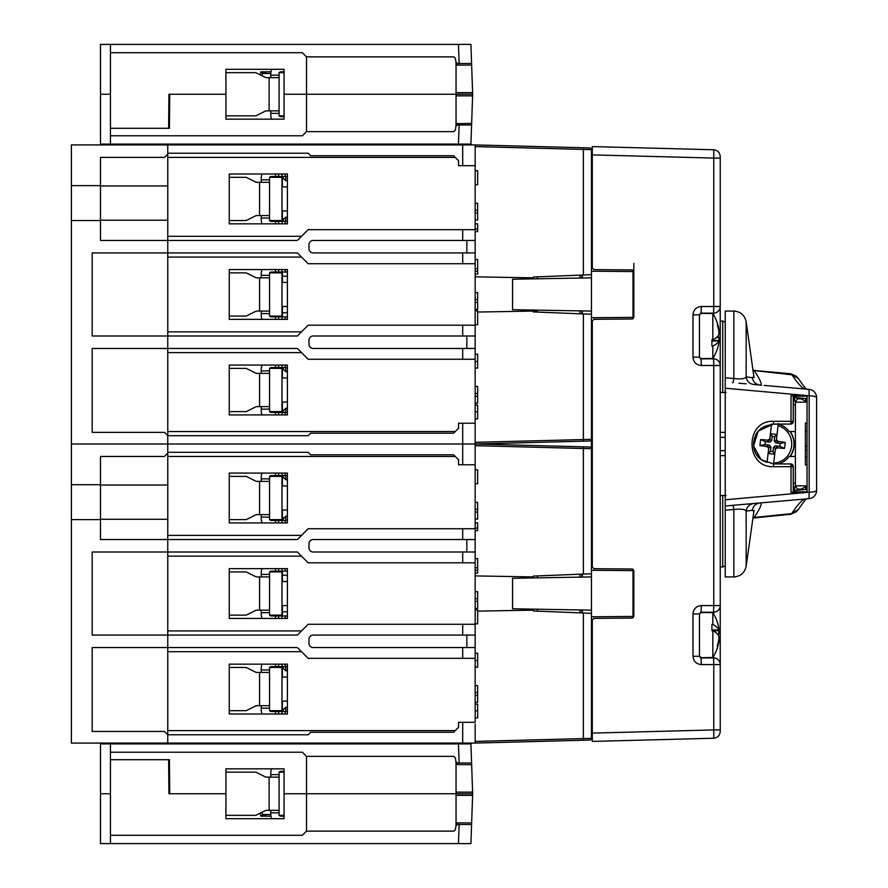 <?xml version="1.0" encoding="UTF-8"?>
<svg xmlns="http://www.w3.org/2000/svg" width="888" height="888" viewBox="0 0 888 888"><rect width="100%" height="100%" fill="white"/><g stroke="black" fill="none" stroke-linecap="round" stroke-linejoin="round"><path stroke-width="1.33" d="M287.401 316.894L285.181 316.894L285.181 319.38M282.051 319.38L282.051 316.894L285.181 316.894M275.502 319.38L275.502 316.894L278.632 316.894L278.632 319.38M282.051 316.894L278.632 316.894M275.502 316.894L271.195 316.894A1.665 1.665 0 0 1 269.763 316.061M229.248 272.86L245.687 272.86A2.498 2.498 0 0 1 246.797 273.127L255.722 277.578A2.498 2.498 0 0 0 256.832 277.844L269.541 277.844M269.541 311.078L256.832 311.078A2.498 2.498 0 0 0 255.722 311.344L246.797 315.795A2.498 2.498 0 0 1 245.687 316.061L229.248 316.061M261.227 277.844L261.227 273.693A9.968 9.968 0 0 1 262.138 269.541M269.763 272.86A1.665 1.665 0 0 1 271.195 272.028L275.502 272.028L275.502 269.541M285.181 269.541L285.181 272.028L282.051 272.028L282.051 269.541M278.632 269.541L278.632 272.028L275.502 272.028M278.632 272.028L282.051 272.028M285.181 272.028L287.401 272.028M262.138 319.38A9.968 9.968 0 0 1 261.227 315.229L261.227 311.078M281.996 272.86L281.996 316.061L269.541 316.061L269.541 272.86L281.996 272.86M266.211 814.518L266.211 816.183M266.211 815.473L260.684 815.473M287.401 485.958L281.996 485.958M169.73 793.75L225.918 793.75L225.918 768.83L284.082 768.83L284.082 793.75L306.504 793.75L306.504 756.365L453.757 756.365L455.411 757.83L455.866 761.56L457.52 763.014L471.584 763.014L459.129 763.014L458.463 743.911L100.477 743.911L100.477 793.75L110.445 793.75L100.477 793.75L100.477 843.6L110.445 843.6L110.445 759.695L169.43 759.695L169.73 793.75L168.931 793.75L168.631 759.695L169.43 759.695M110.445 835.297L302.353 835.297L306.504 831.135L306.504 793.75L284.082 793.75L284.082 818.681L225.918 818.681L225.918 793.75L168.92 793.75L168.631 759.695L110.445 759.695L110.445 752.214L302.353 752.214L306.504 756.365M460.461 743.911L460.35 743.078M400.888 743.078L398.39 743.911M457.52 764.624L457.52 763.014L456.044 762.126L456.044 764.279L457.52 764.624L471.639 764.624L470.918 743.911L458.463 743.911M262.071 812.231L262.482 814.518L270.785 814.518L270.785 810.367M163.259 743.911L163.226 743.078L163.259 743.911M471.639 764.624L472.605 792.152L456.044 792.152L456.044 793.75L472.66 793.75L472.605 792.152L472.66 793.75L306.504 793.75L456.044 793.75L456.044 825.385L457.52 824.497L471.584 824.497L459.129 824.497L458.463 843.6L470.918 843.6L471.639 822.887L457.52 822.887L457.52 824.497L455.866 825.951L455.411 829.681L453.757 831.135L306.504 831.135M456.044 764.279L456.044 792.152M173.193 743.078L173.238 743.911M110.445 743.911L110.445 752.214M282.417 615.972L282.417 605.583M282.417 581.496L282.417 571.106M100.477 484.704L100.477 519.602L71.395 519.602L71.395 484.704L100.477 484.704L100.477 456.465L164.447 456.465L167.765 453.135L167.765 444L71.395 444L71.395 144.922L167.765 144.922L167.765 153.236L308.169 153.236L310.667 155.722L453.557 155.722L458.541 160.706L458.541 165.69L475.158 165.69L475.158 144.922L583.372 147.752L475.158 144.922L167.765 144.922L167.765 240.459L297.369 240.459L308.169 229.659L462.692 229.659L462.692 240.459L475.158 240.459L475.158 252.925L313.153 252.925A4.151 4.151 0 0 1 309.002 248.773L309.002 244.611A4.151 4.151 0 0 1 313.153 240.459L462.692 240.459M71.395 484.704L71.395 444L475.158 444L583.372 441.17L475.158 444L475.158 423.232L458.541 423.232L458.541 428.216L453.557 433.2L310.667 433.2L308.169 435.697L167.765 435.697L167.765 444L167.765 352.614L301.52 352.614M100.477 485.026L167.765 485.026L167.765 456.465L167.765 539.538L297.369 539.538L308.169 528.737L462.692 528.737L462.692 539.538L475.158 539.538L475.158 552.003L313.153 552.003A4.151 4.151 0 0 1 309.002 547.852L309.002 543.689A4.151 4.151 0 0 1 313.153 539.538L462.692 539.538M301.52 535.386L167.765 535.386L167.765 519.28L100.477 519.28M100.477 519.602L100.477 539.538L167.765 539.538L167.765 647.541L167.765 635.075L92.174 635.075L92.174 552.003L167.765 552.003L167.765 539.538M301.52 651.692L167.765 651.692L167.765 730.613L167.765 647.541L92.174 647.541L92.174 731.446L164.447 731.446L167.765 734.765L167.765 743.078L71.395 743.078L71.395 519.602M282.417 711.51L282.417 701.12M282.417 677.033L282.417 666.644M282.417 520.435L282.417 510.045M282.417 485.958L282.417 475.568M582.328 313.886L582.328 310.922M582.328 278.011L582.328 275.036M581.762 313.864L581.762 310.911M581.762 278.011L581.762 275.058M579.931 275.136L579.931 278.044M579.931 310.878L579.931 313.786M583.372 147.752L589.843 147.93L583.372 147.752L583.372 149.417L591.464 149.584L591.464 317.726L633 317.36L633 270.163M591.464 294.461L591.464 245.776L591.464 314.252L533.311 311.91L533.311 311.078L477.644 312.043M475.158 276.834L533.311 277.844L533.311 277.012L591.464 274.67L591.464 314.252M583.372 313.93L583.372 441.17L589.843 440.992A1.665 1.665 0 0 0 591.464 439.338L475.158 442.335M633 617.837L633 570.64L591.464 570.274L591.464 317.726M537.462 276.845L537.462 278.788M537.462 310.134L537.462 312.077M533.311 311.078L533.311 310.056M533.311 278.865L533.311 277.844M529.159 277.778L529.159 278.932M529.159 309.99L529.159 311.144M587.434 441.059L586.335 441.092M462.692 348.462L462.692 359.263L475.158 359.263L475.158 335.997L475.158 348.462L313.153 348.462A4.151 4.151 0 0 1 309.002 344.311L309.002 340.148A4.151 4.151 0 0 1 313.153 335.997L475.158 335.997L475.158 325.197L308.169 325.197L297.369 335.997L167.765 335.997L167.765 431.535L455.211 431.535M589.843 147.93A1.665 1.665 0 0 1 591.464 149.584A1.665 1.665 0 0 0 589.843 147.93M533.311 311.544L537.462 311.522M711.921 340.481L718.858 340.481L718.858 337.34L716.683 337.34M717.349 348.873A41.403 39.338 180 0 0 717.77 347.508A41.403 39.338 180 0 0 718.858 342.557L718.947 340.848M711.921 340.97L718.858 340.97A41.403 12.932 180 0 1 712.82 346.087L711.921 346.087L711.921 339.771L712.82 339.771L712.82 313.564L700.321 313.353M717.759 347.552A41.536 41.536 0 0 1 712.82 358.43L712.82 346.087M718.015 335.997A41.403 12.932 180 0 1 718.858 337.34M712.82 339.771A41.403 12.932 0 0 0 718.858 334.654L718.858 331.513A41.403 39.338 180 0 0 717.349 325.197A39.627 12.377 0 0 0 717.349 323.121A41.403 39.338 0 0 1 717.77 324.497A41.403 39.338 0 0 1 718.858 329.437L718.947 331.146M701.109 358.43L701.298 365.49L713.763 365.49L713.586 358.841L701.12 358.841L699.466 357.187L699.455 314.896A1.665 1.665 0 0 0 699.466 314.818L701.12 313.153L713.586 313.153L713.763 306.504L701.298 306.504L701.109 313.564M281.996 571.939L281.996 615.14L269.541 615.14L269.541 571.939L281.996 571.939M633 570.64L633 569.241M633 318.759L633 317.36M592.296 165.69L591.464 165.69M633 271.562L591.464 271.195M591.464 277.844L512.543 279.221L512.543 309.701L591.464 311.078M633 616.439L591.464 616.805L591.464 570.274M591.464 576.923L512.543 578.299L512.543 608.78L591.464 610.156M591.464 722.31L592.296 722.31M475.158 575.912L533.311 576.923L533.311 576.09L591.464 573.748L591.464 613.331L533.311 610.988L533.311 610.156L477.644 611.122M281.996 177.323L281.996 220.524L269.541 220.524L269.541 177.323L281.996 177.323M168.631 128.305L168.931 94.25L168.631 128.305L168.92 94.25L169.73 94.25L169.43 128.305L110.445 128.305L169.43 128.305M110.445 94.25L100.477 94.25L110.445 94.25M398.39 144.089L400.888 144.922M460.35 144.922L460.461 144.089M458.463 144.089L470.918 144.089L471.639 123.377L456.044 123.721L456.044 125.874L457.52 124.986L471.584 124.986L459.129 124.986L458.463 144.089L110.445 144.089L110.445 52.703L302.353 52.703L306.504 56.865L453.757 56.865L455.411 58.319L455.866 62.049L457.52 63.503L471.584 63.503L459.129 63.503L458.463 44.4L110.445 44.4L110.445 52.703M110.445 44.4L100.477 44.4L100.477 144.089L110.445 144.089M270.785 77.633L270.785 73.482L262.482 73.482L262.071 75.769M110.445 135.786L302.353 135.786L306.504 131.635L453.757 131.635L455.411 130.17L455.866 126.44L457.52 124.986L457.52 123.377M163.226 144.922L163.259 144.089L163.226 144.922M456.044 95.849L472.605 95.849L472.66 94.25L472.605 95.849L472.66 94.25L456.044 94.25L456.044 123.721M168.92 94.25L225.918 94.25L225.918 69.32L284.082 69.32L284.082 94.25L456.044 94.25L284.082 94.25L284.082 119.17L225.918 119.17L225.918 94.25L169.73 94.25M472.605 95.849L471.639 123.377M173.193 144.922L173.238 144.089M306.504 131.635L306.504 56.865M287.401 520.435L285.181 520.435L285.181 522.921M282.051 522.921L282.051 520.435L285.181 520.435M275.502 522.921L275.502 520.435L278.632 520.435L278.632 522.921M282.051 520.435L278.632 520.435M275.502 520.435L271.195 520.435A1.665 1.665 0 0 1 269.763 519.602M229.248 476.401L245.687 476.401A2.498 2.498 0 0 1 246.797 476.667L255.722 481.118A2.498 2.498 0 0 0 256.832 481.385L269.541 481.385M269.541 514.618L256.832 514.618A2.498 2.498 0 0 0 255.722 514.874L246.797 519.336A2.498 2.498 0 0 1 245.687 519.602L229.248 519.602M261.227 481.385L261.227 477.233A9.968 9.968 0 0 1 262.138 473.082M269.763 476.401A1.665 1.665 0 0 1 271.195 475.568L275.502 475.568L275.502 473.082M285.181 473.082L285.181 475.568L282.051 475.568L282.051 473.082M278.632 473.082L278.632 475.568L275.502 475.568M278.632 475.568L282.051 475.568M285.181 475.568L287.401 475.568M262.138 522.921A9.968 9.968 0 0 1 261.227 518.77L261.227 514.618M282.417 517.937L284.082 517.937M287.401 377.955L281.996 377.955M110.445 843.6L458.463 843.6M270.929 816.183L260.817 816.183L260.273 813.13M456.044 795.359L472.605 795.359L472.66 793.75M472.605 795.359L471.639 822.887M807.048 402.186L801.287 398.867L797.335 398.867L795.415 402.186L807.048 402.186M795.415 404.839L793.306 404.651M793.306 483.35L795.415 483.161M795.415 456.465L789.188 456.465A20.768 20.768 0 0 1 778.388 463.936M795.415 431.535L789.188 431.535A20.768 20.768 0 0 0 778.388 424.064M807.048 423.021L805.383 423.021L807.048 423.021M805.383 464.979L807.048 464.979L805.383 464.979L805.383 423.021M795.415 485.814L807.048 485.814L801.287 489.133L797.335 489.133L795.415 485.814L795.415 402.186M807.048 431.479L805.383 431.335M805.383 446.287L807.048 446.142M713.586 358.841A6.649 6.649 0 0 1 720.235 365.49L720.235 306.504A6.649 6.649 0 0 1 713.586 313.153M713.641 314.896L713.808 313.153M700.31 657.708L712.82 657.509L712.82 630.613L711.921 630.613L711.921 624.375L712.82 624.375L712.82 612.642L700.321 612.443M699.455 619.813L699.455 613.897L701.12 612.232L701.298 605.583C696.259 606.082 693.495 608.857 692.984 613.897L692.984 656.265C693.495 661.294 696.259 664.069 701.298 664.568L713.763 664.568L713.586 657.919A6.649 6.649 0 0 1 720.235 664.568L720.235 605.583A6.649 6.649 0 0 1 713.586 612.232L713.763 605.583L701.298 605.583M701.12 612.232L713.586 612.232L701.109 612.642M713.586 657.919L701.12 657.919L701.298 664.568M713.641 613.974L713.808 612.232M699.455 320.735L699.455 357.109A1.665 1.665 0 0 1 699.466 357.187L692.984 357.187C693.495 362.215 696.259 364.99 701.298 365.49M699.455 613.974L699.455 656.188A1.665 1.665 0 0 1 699.466 656.265L692.984 656.265M720.235 731.59C719.78 735.475 717.626 737.684 713.763 738.239L592.296 741.413L713.763 738.239L713.763 664.568L720.235 664.568L720.235 731.59L720.235 729.925L713.763 729.925L592.296 733.111L592.296 741.413L592.296 620.057L593.939 618.392L632.178 618.059L633.832 616.394L633.832 570.673L632.178 569.019L593.939 568.686L592.296 567.021L592.296 320.979L593.939 319.314L632.178 318.981L633.832 317.327L633.832 271.606L632.178 269.941L593.939 269.608L592.296 267.943L592.296 146.587L592.296 154.889L592.296 154.068L592.296 154.889L713.763 158.075L720.235 158.075L720.235 156.41L720.235 321.045L722.721 321.045L722.721 392.496L726.051 392.496L720.235 392.496M592.296 146.587L713.763 149.761L713.763 306.504L720.235 306.504M713.763 149.761C717.626 150.316 719.78 152.525 720.235 156.41M720.235 365.49L713.763 365.49L713.763 605.583L720.235 605.583L720.235 321.045M720.235 566.955L722.721 566.955L722.721 495.504L726.051 495.504L720.235 495.504M725.219 432.412L720.235 432.367M720.235 455.633L725.219 455.588M712.82 358.43L700.332 358.652M633.832 271.606L633.832 263.292M701.109 657.509L699.466 656.265L699.466 613.897L692.984 613.897M807.048 396.226L794.582 396.226L794.616 400.954L796.059 401.076M796.059 486.924L794.616 487.046L794.582 491.774L807.048 491.774M793.328 486.846L793.284 466.433L790.786 463.936L773.404 463.936L773.659 466.688L790.997 466.688L791.03 492.307L794.582 491.774M771.206 424.187L790.786 424.064L793.284 421.567L793.339 400.843L794.616 400.954M773.404 463.936L761.205 459.718L753.579 446.009L758.241 431.035L773.404 424.064L773.659 421.312C744.821 419.813 744.743 468.087 773.659 466.688M773.404 424.064L790.731 424.064L790.997 421.312L793.228 421.567L793.262 395.704L791.03 395.693L790.997 421.312L773.659 421.312M793.262 492.296L793.228 466.433L790.997 466.688L790.786 463.936M793.428 486.835L794.616 487.046M725.219 488.034L725.219 399.966M725.219 510.2L733.832 509.49L733.832 576.923L725.219 576.923L725.219 505.994L809.012 498.668L809.157 492.241L725.219 499.789L725.219 505.994L764.113 502.597L738.872 504.806M791.03 492.307L807.048 492.296L807.048 395.704L791.03 395.693M793.262 395.704L794.582 396.226M754.101 377.578L753.879 376.656L752.391 377.744L746.164 376.856C745.088 378.776 740.969 379.331 733.832 378.51L725.219 377.8L725.219 388.211L809.157 395.759L809.012 389.333A8.303 8.303 0 0 1 816.605 397.613L816.605 490.387A8.303 8.303 0 0 1 809.012 498.668M725.219 377.8L725.219 311.078L733.832 311.078L733.832 378.51L733.1 382.695L732.522 382.639L733.1 382.695M725.219 499.789L725.219 388.211M722.721 321.045L725.219 322.166L725.219 394.883M725.219 493.118L725.219 565.834L722.721 566.955M752.991 370.374L790.464 373.737M752.924 369.908L753.579 369.985M753.868 376.579L746.164 321.8C744.71 315.173 740.603 311.599 733.832 311.078M752.391 377.744C753.191 381.951 755.688 384.382 759.895 385.037C762.614 385.248 760.716 380.408 754.201 370.54L792.018 374.825C798.101 384.005 802.574 388.744 805.449 389.022M746.164 321.8L746.164 376.856C746.819 381.241 749.328 383.783 753.668 384.493L761.615 385.192M752.924 518.093L754.201 517.46C760.705 507.592 762.603 502.763 759.895 502.963C755.688 503.618 753.191 506.049 752.391 510.256L753.857 511.499M752.991 517.615L791.641 513.608L796.525 511.643L798.223 509.645M753.668 503.507C749.328 504.218 746.819 506.759 746.164 511.144L752.391 510.256M733.1 505.305L733.832 509.49C740.981 508.669 745.088 509.224 746.164 511.144L746.164 566.2C744.71 572.827 740.603 576.401 733.832 576.923M809.012 389.333L764.124 385.414M805.449 498.978C802.574 499.267 798.09 503.996 792.018 513.175L798.257 509.623C803.129 502.541 806.06 498.845 807.059 498.534M796.492 376.334L790.575 373.737L796.492 376.334L798.257 378.377L792.018 374.825M792.018 513.175L790.42 514.274M796.525 511.643L790.564 514.263L753.579 518.015M754.767 451.104L754.112 449.062M756.654 433.178L761.005 428.382M788.111 387.512L787.079 387.412M746.075 383.827L738.872 383.194M287.401 615.972L285.181 615.972L285.181 618.459M282.051 618.459L282.051 615.972L285.181 615.972M275.502 618.459L275.502 615.972L278.632 615.972L278.632 618.459M282.051 615.972L278.632 615.972M275.502 615.972L271.195 615.972A1.665 1.665 0 0 1 269.763 615.14M229.248 571.939L245.687 571.939A2.498 2.498 0 0 1 246.797 572.205L255.722 576.656A2.498 2.498 0 0 0 256.832 576.923L269.541 576.923M269.541 610.156L256.832 610.156A2.498 2.498 0 0 0 255.722 610.422L246.797 614.873A2.498 2.498 0 0 1 245.687 615.14L229.248 615.14M261.227 576.923L261.227 572.771A9.968 9.968 0 0 1 262.138 568.62M269.763 571.939A1.665 1.665 0 0 1 271.195 571.106L275.502 571.106L275.502 568.62M285.181 568.62L285.181 571.106L282.051 571.106L282.051 568.62M278.632 568.62L278.632 571.106L275.502 571.106M278.632 571.106L282.051 571.106M285.181 571.106L287.401 571.106M262.138 618.459A9.968 9.968 0 0 1 261.227 614.307L261.227 610.156M462.692 252.925L462.692 263.725L475.158 263.725L475.158 252.925L475.158 259.529L477.644 259.529L477.644 274.115L475.158 274.115M462.692 263.725L308.169 263.725L297.369 252.925L167.765 252.925L167.765 257.076L301.52 257.076M475.158 229.004L477.644 229.004L477.644 231.59L475.158 231.59L475.158 240.459L475.158 229.659L462.692 229.659M462.692 359.263L308.169 359.263L297.369 348.462L167.765 348.462L167.765 331.846L301.52 331.846M301.52 236.308L167.765 236.308L167.765 220.202L100.477 220.202M287.401 269.541L287.401 319.38L229.248 319.38L229.248 269.541L287.401 269.541M287.401 174.004L287.401 223.843L229.248 223.843L229.248 174.004L287.401 174.004M283.25 367.565L283.25 369.23L285.736 371.728L285.736 367.565M167.765 335.997L92.174 335.997L92.174 252.925L167.765 252.925L167.765 240.459L100.477 240.459L100.477 220.524L71.395 220.524M466.844 348.462L466.844 335.997M475.158 240.459L475.158 252.925M475.158 184.671L477.644 184.671L477.644 170.729L475.158 170.729L477.644 170.729M475.158 213.042L477.644 213.042L477.644 203.297L475.158 203.297M475.158 210.245L477.644 210.245M475.158 220.024L477.644 220.024L477.644 213.042M477.644 229.004L477.644 223.82L475.158 223.82M475.158 268.676L477.644 268.676M475.158 271.262L477.644 271.262M475.158 302.353L477.644 302.353L477.644 292.607L475.158 292.607M475.158 299.556L477.644 299.556M475.158 309.335L477.644 309.335L477.644 302.353M475.158 324.764L477.644 324.764L477.644 310.811L475.158 310.811L477.644 310.811M475.158 354.146L477.644 354.146L477.644 368.087L475.158 368.087M475.158 396.226L477.644 396.226L477.644 386.48L475.158 386.48M475.158 393.428L477.644 393.428M475.158 403.208L477.644 403.208L477.644 396.226M475.158 418.859L477.644 418.859L477.644 405.05L475.158 405.05M466.844 252.925L466.844 240.459M167.765 257.076L167.765 331.846L167.765 257.076M475.158 263.725L475.158 325.197M475.158 359.263L475.158 423.232M475.158 165.69L475.158 229.659M229.248 414.918L229.248 365.079L287.401 365.079L287.401 414.918L229.248 414.918M100.477 185.947L167.765 185.947L167.765 157.387L455.211 157.387M283.25 176.49L283.25 178.155L285.736 180.641L285.736 176.49M285.736 412.432L285.736 408.28L283.25 410.767L283.25 412.432M285.736 221.356L285.736 217.205L283.25 219.691L283.25 221.356M287.401 581.496L281.996 581.496M282.417 218.859L284.082 218.859M281.996 368.398L281.996 411.599L269.541 411.599L269.541 368.398L281.996 368.398M287.401 282.417L281.996 282.417M287.401 677.033L281.996 677.033M282.417 316.894L282.417 306.504M282.417 282.417L282.417 272.028M71.395 185.625L100.477 185.625L100.477 157.387L164.447 157.387L167.765 154.057M167.765 348.462L92.174 348.462L92.174 432.367L164.447 432.367L167.765 435.697M167.765 252.925L167.765 240.459M100.477 185.625L100.477 220.524M282.417 412.432L282.417 402.042M282.417 377.955L282.417 367.565M282.417 221.356L282.417 210.967M282.417 186.88L282.417 176.49M281.996 476.401L281.996 519.602L269.541 519.602L269.541 476.401L281.996 476.401M287.401 186.88L281.996 186.88M582.328 612.964L582.328 609.989M582.328 577.078L582.328 574.114M581.762 612.942L581.762 609.989M581.762 577.089L581.762 574.136M579.931 574.214L579.931 577.122M579.931 609.956L579.931 612.864M475.158 444L583.372 446.831L475.158 444L167.765 444L167.765 452.303L308.169 452.303L310.667 454.8L453.557 454.8L458.541 459.784L458.541 464.768L475.158 464.768L475.158 444M583.372 446.831L589.843 447.008L583.372 446.831L583.372 448.496L591.464 448.662A1.665 1.665 0 0 0 589.843 447.008M591.464 616.805L591.464 738.416A1.665 1.665 0 0 1 589.843 740.07A1.665 1.665 0 0 0 591.464 738.416L583.372 738.583L583.372 740.248L475.158 743.078L588.966 740.093M537.462 575.924L537.462 577.866M537.462 609.212L537.462 611.155M533.311 610.156L533.311 609.135M533.311 577.944L533.311 576.923M529.159 576.856L529.159 578.01M529.159 609.068L529.159 610.223M587.434 740.137L586.335 740.17M462.692 647.541L462.692 658.341L475.158 658.341L475.158 635.075L475.158 647.541L313.153 647.541A4.151 4.151 0 0 1 309.002 643.389L309.002 639.227A4.151 4.151 0 0 1 313.153 635.075L475.158 635.075L475.158 624.275L308.169 624.275L297.369 635.075L167.765 635.075M475.158 658.341L475.158 722.31L462.692 722.31L462.692 743.078L475.158 743.078L475.158 723.964M475.158 734.765L475.158 736.43M281.996 667.476L281.996 710.678L269.541 710.678L269.541 667.476L281.996 667.476M287.401 711.51L285.181 711.51L285.181 713.996M282.051 713.996L282.051 711.51L285.181 711.51M275.502 713.996L275.502 711.51L278.632 711.51L278.632 713.996M282.051 711.51L278.632 711.51M275.502 711.51L271.195 711.51A1.665 1.665 0 0 1 269.763 710.678M229.248 667.476L245.687 667.476A2.498 2.498 0 0 1 246.797 667.743L255.722 672.194A2.498 2.498 0 0 0 256.832 672.46L269.541 672.46M269.541 705.694L256.832 705.694A2.498 2.498 0 0 0 255.722 705.96L246.797 710.411A2.498 2.498 0 0 1 245.687 710.678L229.248 710.678M261.227 672.46L261.227 668.309A9.968 9.968 0 0 1 262.138 664.157M269.763 667.476A1.665 1.665 0 0 1 271.195 666.644L275.502 666.644L275.502 664.157M285.181 664.157L285.181 666.644L282.051 666.644L282.051 664.157M278.632 664.157L278.632 666.644L275.502 666.644M278.632 666.644L282.051 666.644M285.181 666.644L287.401 666.644M262.138 713.996A9.968 9.968 0 0 1 261.227 709.845L261.227 705.694M755.566 435.12A19.181 19.181 0 0 1 771.472 424.853L769.841 438.705A41.514 4.34 141.4 0 0 767.998 440.182L767.887 441.17L769.73 442.191L765.312 441.68L764.968 444.577L769.385 445.099L767.354 445.665L767.243 446.653A41.514 4.34 52 0 0 768.697 448.518L768.264 453.479L774.558 454.223L775.291 449.295A41.514 4.34 -38.6 0 0 777.144 447.818L777.255 446.831L775.413 445.809L773.459 447.263L775.257 448.262M768.964 447.53L770.951 446.975L769.385 445.099M770.951 446.975L770.44 451.282L772.96 451.581L773.459 447.263M775.413 445.809L779.831 446.32L780.175 443.423L775.757 442.901L777.788 442.335L777.899 441.347A41.514 4.34 -128 0 0 776.445 439.482L776.878 434.521L770.573 433.777L772.183 436.419L771.672 440.737L769.707 439.86L769.841 438.705L769.707 439.86M776.179 440.47L774.192 441.025L775.757 442.901M774.192 441.025L774.702 436.718L772.183 436.419M769.73 442.191L771.672 440.737M777.144 447.818A41.436 6.127 6.7 0 0 784.493 448.44A41.17 17.405 -83.3 0 0 785.203 442.435L780.175 443.423M784.493 448.44L779.831 446.32M785.203 442.435A41.436 6.127 -173.3 0 0 777.899 441.347M767.998 440.182A41.436 6.127 -173.3 0 0 760.65 439.56A41.17 17.405 96.7 0 0 759.939 445.565L764.968 444.577M759.939 445.565A41.436 6.127 6.7 0 0 767.243 446.653M760.65 439.56L765.312 441.68M774.702 436.718L776.878 434.521M777.788 442.335L776.334 440.437M767.354 445.665L768.808 447.563M778.321 423.543L778.066 425.63A19.181 19.181 0 0 1 773.67 463.148L775.435 448.14M778.254 424.064L776.445 439.482M770.573 433.777L769.874 439.738M769.73 439.66L767.887 441.17M790.209 456.465A21.601 21.601 0 0 0 790.209 431.535M755.2 452.136A19.181 19.181 0 0 0 767.066 462.371L768.697 448.518M777.255 446.831L775.402 448.34M774.558 454.223L772.96 451.581M770.44 451.282L768.264 453.479M717.349 633.943L718.858 633.943L718.858 630.746L713.064 630.746M717.981 624.331A41.403 38.917 0 0 1 718.858 628.471L718.858 629.969L711.921 629.969M718.958 630.114L718.858 629.969A41.403 14.153 0 0 0 712.82 624.375M718.858 633.943A41.403 14.153 0 0 1 718.248 635.075M712.82 630.613A41.403 14.153 180 0 1 718.858 636.208L718.858 639.404A41.403 38.917 0 0 1 717.349 645.654A39.627 13.542 180 0 1 717.349 647.929A41.403 38.917 180 0 0 717.981 645.82A41.403 38.917 180 0 0 718.858 641.68L718.958 640.037M711.921 630.613L711.921 627.694M462.692 552.003L462.692 562.803L475.158 562.803L475.158 552.003L475.158 558.596L477.644 558.596L477.644 573.193L475.158 573.193M462.692 562.803L308.169 562.803L297.369 552.003L167.765 552.003M462.692 722.31L458.541 722.31L458.541 727.294L453.557 732.278L310.667 732.278L308.169 734.765L167.765 734.765L167.765 743.078L462.692 743.078M475.158 528.083L477.644 528.083L477.644 530.669L475.158 530.669L475.158 539.538L475.158 528.737L462.692 528.737M462.692 658.341L308.169 658.341L297.369 647.541L167.765 647.541M301.52 630.924L167.765 630.924L167.765 556.154L301.52 556.154M287.401 568.62L287.401 618.459L229.248 618.459L229.248 568.62L287.401 568.62M287.401 473.082L287.401 522.921L229.248 522.921L229.248 473.082L287.401 473.082M466.844 647.541L466.844 635.075M475.158 539.538L475.158 552.003M475.158 483.749L477.644 483.749L477.644 469.808L475.158 469.808L477.644 469.808M475.158 512.121L477.644 512.121L477.644 502.375L475.158 502.375M475.158 509.324L477.644 509.324M475.158 519.103L477.644 519.103L477.644 512.121M477.644 528.083L477.644 522.899L475.158 522.899M475.158 567.754L477.644 567.754M475.158 570.34L477.644 570.34M475.158 601.431L477.644 601.431L477.644 591.686L475.158 591.686M475.158 598.634L477.644 598.634M475.158 608.413L477.644 608.413L477.644 601.431M475.158 623.831L477.644 623.831L477.644 609.89L475.158 609.89L477.644 609.89M475.158 653.213L477.644 653.213L477.644 667.165L475.158 667.165M475.158 695.304L477.644 695.304L477.644 685.558L475.158 685.558M475.158 692.507L477.644 692.507M475.158 702.286L477.644 702.286L477.644 695.304M475.158 717.937L477.644 717.937L477.644 704.117L475.158 704.117M466.844 552.003L466.844 539.538M455.211 730.613L167.765 730.613L167.765 734.765M167.765 453.135L167.765 456.465L455.211 456.465M475.158 562.803L475.158 624.275M475.158 464.768L475.158 528.737M229.248 713.996L229.248 664.157L287.401 664.157L287.401 713.996L229.248 713.996M283.25 666.644L283.25 668.309L285.736 670.795L285.736 666.644M283.25 475.568L283.25 477.233L285.736 479.72L285.736 475.568M285.736 711.51L285.736 707.359L283.25 709.845L283.25 711.51M285.736 520.435L285.736 516.272L283.25 518.77L283.25 520.435M284.082 115.851L279.087 115.851L279.087 72.65L284.082 72.65M266.211 71.817L266.211 73.482M266.211 72.527L260.684 72.527M266.211 72.894L260.628 72.894M284.082 816.183L280.752 816.183A1.665 1.665 0 0 1 279.32 815.351M225.918 772.149L255.245 772.149A2.498 2.498 0 0 1 256.355 772.416L265.268 776.878A2.498 2.498 0 0 0 266.389 777.133L279.087 777.133M279.087 810.367L266.389 810.367A2.498 2.498 0 0 0 265.268 810.633L256.355 815.095A2.498 2.498 0 0 1 255.245 815.351L225.918 815.351M270.785 777.133L270.785 772.982A9.968 9.968 0 0 1 271.695 768.83M279.32 772.149A1.665 1.665 0 0 1 280.752 771.328L284.082 771.328M271.695 818.681A9.968 9.968 0 0 1 270.785 814.518M287.401 412.432L285.181 412.432L285.181 414.918M282.051 414.918L282.051 412.432L285.181 412.432M275.502 414.918L275.502 412.432L278.632 412.432L278.632 414.918M282.051 412.432L278.632 412.432M275.502 412.432L271.195 412.432A1.665 1.665 0 0 1 269.763 411.599M229.248 368.398L245.687 368.398A2.498 2.498 0 0 1 246.797 368.664L255.722 373.127A2.498 2.498 0 0 0 256.832 373.382L269.541 373.382M269.541 406.615L256.832 406.615A2.498 2.498 0 0 0 255.722 406.882L246.797 411.333A2.498 2.498 0 0 1 245.687 411.599L229.248 411.599M261.227 373.382L261.227 369.23A9.968 9.968 0 0 1 262.138 365.079M269.763 368.398A1.665 1.665 0 0 1 271.195 367.565L275.502 367.565L275.502 365.079M285.181 365.079L285.181 367.565L282.051 367.565L282.051 365.079M278.632 365.079L278.632 367.565L275.502 367.565M278.632 367.565L282.051 367.565M285.181 367.565L287.401 367.565M262.138 414.918A9.968 9.968 0 0 1 261.227 410.767L261.227 406.615M284.082 815.351L279.087 815.351L279.087 772.149L284.082 772.149M284.082 116.672L280.752 116.672A1.665 1.665 0 0 1 279.32 115.851M225.918 72.65L255.245 72.65A2.498 2.498 0 0 1 256.355 72.905L265.268 77.367A2.498 2.498 0 0 0 266.389 77.633L279.087 77.633M279.087 110.867L266.389 110.867A2.498 2.498 0 0 0 265.268 111.122L256.355 115.584A2.498 2.498 0 0 1 255.245 115.851L225.918 115.851M270.785 73.482A9.968 9.968 0 0 1 271.695 69.32M279.32 72.65A1.665 1.665 0 0 1 280.752 71.817L284.082 71.817M271.695 119.17A9.968 9.968 0 0 1 270.785 115.018L270.785 110.867M457.52 65.113L457.52 63.503L456.044 62.615L456.044 64.769L457.52 65.113L471.639 65.113L470.918 44.4L458.463 44.4M471.639 65.113L472.66 94.25L472.605 92.641L456.044 92.641L456.044 94.25L472.66 94.25L472.605 92.641M456.044 64.769L456.044 92.641M260.273 74.87L260.817 71.817L270.929 71.817M287.401 221.356L285.181 221.356L285.181 223.843M282.051 223.843L282.051 221.356L285.181 221.356M275.502 223.843L275.502 221.356L278.632 221.356L278.632 223.843M282.051 221.356L278.632 221.356M275.502 221.356L271.195 221.356A1.665 1.665 0 0 1 269.763 220.524M229.248 177.323L245.687 177.323A2.498 2.498 0 0 1 246.797 177.589L255.722 182.04A2.498 2.498 0 0 0 256.832 182.306L269.541 182.306M269.541 215.54L256.832 215.54A2.498 2.498 0 0 0 255.722 215.806L246.797 220.257A2.498 2.498 0 0 1 245.687 220.524L229.248 220.524M261.227 182.306L261.227 178.155A9.968 9.968 0 0 1 262.138 174.004M269.763 177.323A1.665 1.665 0 0 1 271.195 176.49L275.502 176.49L275.502 174.004M285.181 174.004L285.181 176.49L282.051 176.49L282.051 174.004M278.632 174.004L278.632 176.49L275.502 176.49M278.632 176.49L282.051 176.49M285.181 176.49L287.401 176.49M262.138 223.843A9.968 9.968 0 0 1 261.227 219.691L261.227 215.54M259.574 277.844L259.574 311.078M261.227 275.358L269.541 275.358M269.541 313.564L261.227 313.564M475.158 146.587L583.372 149.417L583.372 274.991M259.574 481.385L259.574 514.618M261.227 478.887L269.541 478.887M269.541 517.105L261.227 517.105M456.044 823.232L457.52 822.887L456.044 823.232M805.383 450.438L807.048 450.438M713.641 358.852L713.641 357.098M713.641 657.919L713.641 656.177M701.298 306.504C696.259 307.015 693.495 309.779 692.984 314.818L699.466 314.818M692.984 314.818L692.984 357.187M720.235 437.351L725.219 437.396M725.219 450.605L720.235 450.649M807.048 398.867A4.984 4.984 0 0 0 805.816 398.601L805.583 401.343M805.816 398.601L794.582 397.613M794.582 490.387L805.816 489.399L805.583 486.657M805.816 489.399A4.984 4.984 0 0 0 807.048 489.133M793.284 466.433L793.228 466.433A2.498 2.498 -90 0 0 790.731 463.936M790.731 424.064A2.498 2.498 -90 0 0 793.228 421.567L793.284 421.567M816.605 490.387A8.303 1.865 180 0 1 809.157 492.241L809.157 395.759A8.303 1.865 0 0 1 816.605 397.613M259.574 576.923L259.574 610.156M261.227 574.436L269.541 574.436M269.541 612.642L261.227 612.642M462.692 423.232L462.692 464.768M462.692 144.922L462.692 165.69M462.692 325.197L462.692 335.997M475.158 361.471L477.644 361.471M475.158 411.755L477.644 411.755M475.158 445.665L583.372 448.496L583.372 574.07M583.372 613.009L583.372 738.583L475.158 741.413M259.574 672.46L259.574 705.694M261.227 669.974L269.541 669.974M269.541 708.18L261.227 708.18M789.987 456.465A21.412 21.412 0 0 0 789.987 431.535M462.692 624.275L462.692 635.075M475.158 660.55L477.644 660.55M475.158 710.833L477.644 710.833M269.12 777.133L269.12 810.367M270.785 774.647L279.087 774.647M279.087 812.864L270.785 812.864M259.574 373.382L259.574 406.615M261.227 370.895L269.541 370.895M269.541 409.113L261.227 409.113M269.12 77.633L269.12 110.867M270.785 75.136L279.087 75.136M279.087 113.353L270.785 113.353M259.574 182.306L259.574 215.54M261.227 179.82L269.541 179.82M269.541 218.026L261.227 218.026M287.401 510.045L281.996 510.045M533.311 311.044L537.462 311.022M717.759 324.453A41.536 41.536 0 0 0 712.82 313.564M718.858 340.848L711.921 340.848M287.401 402.042L281.996 402.042M168.631 759.695L168.931 793.75M807.048 456.943L805.383 457.087M699.455 613.941L699.455 656.221M633 311.999L633.832 311.988M699.455 314.863L699.455 357.143M807.059 389.477C806.226 389.355 803.296 385.658 798.257 378.377M753.879 511.366L746.164 566.2M753.879 511.344L754.112 510.389M761.205 459.718C753.457 454.434 750.149 442.08 758.241 431.035M788.222 387.512L786.124 387.335M287.401 312.743L282.417 312.743M285.736 371.728L287.401 371.728M285.736 180.641L287.401 180.641M287.401 408.28L285.736 408.28M287.401 217.205L285.736 217.205M282.417 276.179L287.401 276.179M287.401 605.583L281.996 605.583M287.401 306.504L281.996 306.504M287.401 701.12L281.996 701.12M287.401 210.967L281.996 210.967M718.858 630.114L711.921 630.114M712.82 657.509A41.536 41.536 0 0 0 717.97 645.887M717.97 624.264A41.536 41.536 0 0 0 712.82 612.642M285.736 670.795L287.401 670.795M285.736 479.72L287.401 479.72M287.401 707.359L285.736 707.359M287.401 516.272L285.736 516.272M282.417 575.258L287.401 575.258M287.401 611.821L282.417 611.821"/></g></svg>
